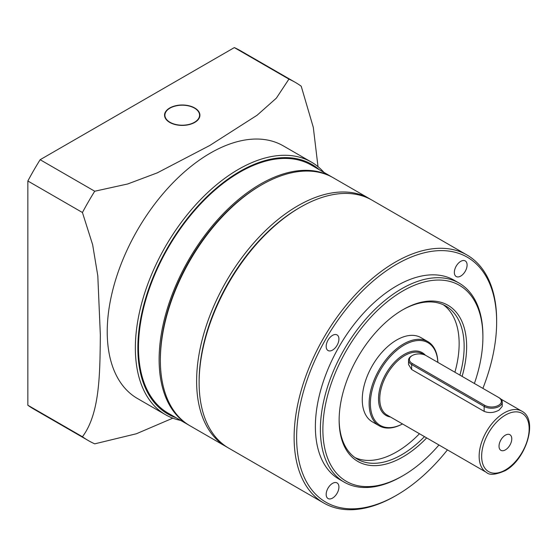 <?xml version="1.0" encoding="UTF-8"?>
<svg xmlns="http://www.w3.org/2000/svg" width="557" height="557" viewBox="0 0 557 557"><rect width="100%" height="100%" fill="white"/><g stroke="black" fill="none" stroke-linecap="round" stroke-linejoin="round"><path stroke-width="0.84" d="M505.401 449.882A9.016 5.208 120 0 0 511.291 441.938A9.016 5.208 120 0 0 509.906 434.711A9.016 5.208 120 0 0 505.401 435.156A9.016 5.208 120 0 0 499.511 443.1A9.016 5.208 120 0 0 500.889 450.328A9.016 5.208 120 0 0 505.401 449.882M498.522 405.35A9.727 5.612 0 0 0 498.522 397.413L426.014 355.547A9.727 5.612 0 0 0 412.264 355.547A9.727 5.612 0 0 0 412.264 363.491L484.771 405.35A9.727 5.612 0 0 0 498.522 405.35M499.149 397.775L498.522 397.413L499.149 397.775A10.611 6.127 180 0 1 502.254 402.098A10.611 6.127 180 0 1 499.149 406.429A10.611 6.127 180 0 1 484.144 406.429L411.637 364.57A10.611 6.127 180 0 1 408.532 360.24A10.611 6.127 180 0 1 411.637 355.909L412.264 355.547M502.254 402.098L502.254 406.366L499.149 410.043C494.15 412.855 489.15 413.294 484.144 411.372L411.637 369.507L408.532 364.508L408.532 360.24M437.837 362.37A47.735 27.558 120 0 0 404.138 345.082A47.735 27.558 120 0 0 370.391 402.593A47.735 27.558 120 0 0 402.495 423.94A48.619 28.073 120 0 1 379.206 425.806A48.619 28.073 120 0 1 371.749 386.843A48.619 28.073 120 0 1 403.512 344.003A48.619 28.073 120 0 1 427.825 341.594A48.619 28.073 120 0 1 437.865 362.391M427.825 341.594L420.946 337.626A48.619 28.073 120 0 0 396.64 340.028A48.619 28.073 120 0 0 364.877 382.875A48.619 28.073 120 0 0 372.327 421.83L379.206 425.806M299.75 207.594A141.436 81.656 120 0 0 199.121 381.893M227.535 447.431A143.205 82.68 -60 0 1 226.274 446.728A143.205 82.68 -60 0 1 221.366 290.288A143.205 82.68 -60 0 1 358.604 194.08A143.205 82.68 -60 0 1 369.479 198.689A143.205 82.68 -60 0 1 370.718 199.434M160.36 360.24L160.36 358.799A141.436 81.656 -60 0 1 260.37 185.578L261.623 184.854A143.205 82.68 120 0 0 160.36 360.24A143.205 82.68 120 0 0 190.021 425.799L226.274 446.728M369.479 198.689L333.225 177.76A143.205 82.68 120 0 0 322.35 173.15A143.205 82.68 120 0 0 261.623 184.854M332.599 177.405A143.205 82.68 120 0 0 331.972 177.035A143.205 82.68 120 0 0 221.623 215.406A143.205 82.68 120 0 0 159.114 359.516A143.205 82.68 120 0 0 188.774 425.075A143.205 82.68 120 0 0 189.401 425.43M331.972 177.035L311.349 165.13A143.205 82.68 120 0 0 200.993 203.493A143.205 82.68 120 0 0 138.484 347.61A143.205 82.68 120 0 0 168.144 413.169L188.774 425.075M169.739 122.422A17.678 10.207 0 0 0 189.004 124.636A17.678 10.207 0 0 0 199.921 115.202A17.678 10.207 0 0 0 194.741 107.988A17.678 10.207 0 0 0 175.476 105.774A17.678 10.207 0 0 0 164.559 115.202A17.678 10.207 0 0 0 169.739 122.422M319.314 169.732A144.089 83.188 120 0 0 206.027 197.596A144.089 83.188 120 0 0 137.858 347.972A144.089 83.188 120 0 0 176.116 417.764M180.74 420.438A145.857 84.211 -60 0 1 165.568 414.742A145.857 84.211 -60 0 1 135.358 347.972A145.857 84.211 -60 0 1 199.03 201.188A145.857 84.211 -60 0 1 311.426 162.108A145.857 84.211 -60 0 1 323.937 172.398M165.568 414.742L137.44 398.499A145.857 84.211 -60 0 1 107.229 331.728A145.857 84.211 -60 0 1 170.902 184.945A145.857 84.211 -60 0 1 283.297 145.871L311.426 162.108M318.012 166.675L313.299 127.344L301.212 86.21A206.849 119.428 120 0 0 295.252 82.345A206.849 119.428 120 0 0 288.923 79.115L276.356 98.15L257.118 115.222L209.745 145.495L157.276 172.865L127.713 183.97L94.725 191.232A206.849 119.428 120 0 0 82.436 212.516L92.643 244.704L97.809 275.875L100.344 334.973C99.926 372.724 100.065 413.385 82.436 436.751A206.849 119.428 120 0 0 88.403 440.615A206.849 119.428 120 0 0 94.725 443.845L136.381 433.757L172.816 418.168M82.436 212.516L27.85 180.997A206.849 119.428 -60 0 1 40.139 159.713L234.337 47.596A206.849 119.428 -60 0 1 240.659 50.826L295.252 82.345M88.403 440.615L33.81 409.103A206.849 119.428 -60 0 1 27.85 405.238L27.85 180.997M27.85 405.238L82.436 436.751M288.923 79.115L234.337 47.596M40.139 159.713L94.725 191.232M332.55 498.09A9.016 5.208 120 0 0 338.44 490.146A9.016 5.208 120 0 0 337.055 482.926A9.016 5.208 120 0 0 332.55 483.372A9.016 5.208 120 0 0 326.66 491.316A9.016 5.208 120 0 0 328.038 498.543A9.016 5.208 120 0 0 332.55 498.09M332.55 350.088A9.016 5.208 120 0 0 338.44 342.144A9.016 5.208 120 0 0 337.055 334.917A9.016 5.208 120 0 0 332.55 335.363A9.016 5.208 120 0 0 326.66 343.307A9.016 5.208 120 0 0 328.038 350.534A9.016 5.208 120 0 0 332.55 350.088M460.723 276.084A9.016 5.208 120 0 0 466.613 268.14A9.016 5.208 120 0 0 465.234 260.913A9.016 5.208 120 0 0 460.723 261.365A9.016 5.208 120 0 0 454.832 269.31A9.016 5.208 120 0 0 456.218 276.53A9.016 5.208 120 0 0 460.723 276.084M402.885 290.949A113.148 65.329 120 0 0 322.879 429.531A113.148 65.329 120 0 0 402.885 475.72L401.639 476.444A114.916 66.346 -60 0 1 344.177 482.132A114.916 66.346 -60 0 1 326.562 390.053A114.916 66.346 -60 0 1 401.639 288.784A114.916 66.346 -60 0 1 459.093 283.095A114.916 66.346 -60 0 1 482.898 335.704L482.898 337.145A113.148 65.329 120 0 0 402.885 290.949M482.891 388.382A141.436 81.656 120 0 0 496.649 321.988A141.436 81.656 120 0 0 396.64 264.248A141.436 81.656 120 0 0 296.623 437.468A141.436 81.656 120 0 0 396.64 495.208L395.386 495.932A143.205 82.68 -60 0 1 323.784 503.027A143.205 82.68 -60 0 1 301.831 388.271A143.205 82.68 -60 0 1 395.386 262.082A143.205 82.68 -60 0 1 466.989 254.988A143.205 82.68 -60 0 1 496.649 320.547A143.205 82.68 -60 0 1 496.642 321.271M199.121 382.617L199.121 381.169A141.436 81.656 -60 0 1 299.123 207.949A141.436 81.656 -60 0 1 299.13 207.949L300.376 207.225A143.205 82.68 120 0 0 199.121 382.617A143.205 82.68 120 0 0 228.774 448.169L323.784 503.027M426.683 437.899A90.164 52.059 -60 0 1 402.885 456.956A90.164 52.059 -60 0 1 339.129 420.145A90.164 52.059 -60 0 1 402.885 309.72L402.885 309.72A90.164 52.059 -60 0 1 462.115 376.393M339.136 419.421A88.396 51.035 120 0 0 357.441 459.17A88.396 51.035 120 0 0 401.639 454.791A88.396 51.035 120 0 0 424.469 436.625M459.901 375.112A88.396 51.035 120 0 0 445.837 306.058A88.396 51.035 120 0 0 402.258 310.082M443.268 304.742A88.396 51.035 -60 0 1 454.902 372.229M419.47 433.736A88.396 51.035 -60 0 1 396.64 451.901A88.396 51.035 -60 0 1 355.011 457.603M459.093 283.095L454.094 280.206A114.916 66.346 120 0 0 396.64 285.901A114.916 66.346 120 0 0 321.563 387.164A114.916 66.346 120 0 0 339.178 479.25L344.177 482.132M395.386 495.932L396.64 495.208A141.436 81.656 120 0 0 447.431 449.882M466.989 254.988L371.979 200.137A143.205 82.68 120 0 0 300.376 207.225L299.123 207.949M401.639 476.444L402.892 475.72A113.148 65.329 120 0 0 402.892 475.72A113.148 65.329 120 0 0 438.951 444.987M474.397 383.481A113.148 65.329 120 0 0 482.898 337.145M504.148 412.925A35.356 20.414 120 0 0 481.046 444.089A35.356 20.414 120 0 0 486.47 472.42C489.408 475.386 495.591 474.829 505.032 470.756C526.177 459.643 538.598 419.553 521.825 411.177A35.356 20.414 120 0 0 504.148 412.925M505.401 415.09A33.594 19.391 120 0 0 481.645 456.232A33.594 19.391 120 0 0 505.401 469.948A33.594 19.391 120 0 0 529.15 428.806A33.594 19.391 120 0 0 505.401 415.09M425.339 355.192A36.24 20.922 120 0 0 404.138 354.468A36.24 20.922 120 0 0 379.526 390.032A36.24 20.922 120 0 0 390.436 416.977M423.835 354.6L422.443 353.799A35.356 20.414 120 0 0 404.765 355.547A35.356 20.414 120 0 0 381.663 386.704A35.356 20.414 120 0 0 387.08 415.042L486.47 472.42M484.771 405.35L484.144 406.429L484.144 411.372M412.264 363.491L411.637 364.57L411.637 369.507M170.414 122.512A17.323 10.005 0 0 0 194.901 122.032A17.323 10.005 0 0 0 194.066 107.891A17.323 10.005 0 0 0 169.579 108.371A17.323 10.005 0 0 0 170.414 122.512M194.616 108.204A17.678 10.207 180 0 1 199.921 115.348M164.566 115.348A17.678 10.207 180 0 1 169.864 108.204M500.868 399.077L521.825 411.177M199.921 115.494C199.824 112.458 197.93 109.924 194.233 107.87C183.914 101.715 163.828 106.714 164.559 115.494M496.649 321.988L496.649 320.547"/></g></svg>
